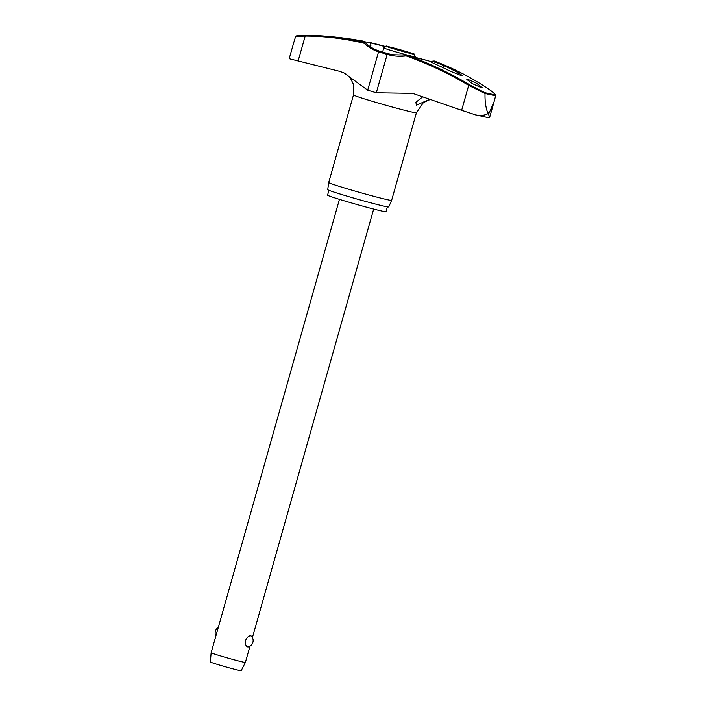 <?xml version="1.0" encoding="UTF-8"?>
<svg xmlns="http://www.w3.org/2000/svg" width="706" height="706" viewBox="0 0 706 706"><rect width="100%" height="100%" fill="white"/><g stroke="black" fill="none" stroke-linecap="round" stroke-linejoin="round"><path stroke-width="1.06" d="M364.111 42.228L362.822 41.036A39.615 1.324 15.8 0 0 364.94 42.545A0.891 0.512 103.6 0 0 364.278 43.304A0.891 0.468 -46.2 0 1 365.461 42.898A50.638 41.31 103.1 0 0 365.655 43.075M406.321 55.086L406.109 55.915L406.647 55.121A39.615 1.324 15.8 0 0 428.727 60.901L433.952 63.496A389.377 358.692 -78.7 0 1 449.766 70.979L461.336 75.657L462.439 75.639L458.388 72.824A389.377 332.702 102.7 0 0 443.792 65.596L436.529 62.569A39.615 1.324 15.8 0 0 435.823 61.581A39.615 1.324 15.8 0 0 434.419 61.051A0.891 0.803 -70.1 0 1 434.419 61.051A0.891 0.891 0 0 0 433.943 61.007A0.891 0.485 80 0 0 433.784 61.095A38.954 1.297 -164.2 0 1 437.111 62.596M485.022 93.669C484.828 100.949 485.702 107.268 487.634 112.642A114.504 3.821 15.8 0 0 488.411 112.801A114.504 3.821 15.8 0 0 489.17 112.969L488.27 113.489L489.655 117.364L489.037 117.805L475.685 114.91L461.636 110.304L468.696 85.364L485.04 93.501A111.663 3.724 15.8 0 0 490.873 94.789A111.663 3.724 15.8 0 0 495.63 95.76L495.188 94.895A111.036 3.707 -164.2 0 1 490.538 93.942A111.036 3.707 -164.2 0 1 484.837 92.68L485.04 93.501M387.365 206.832L385.997 211.668A30.367 1.015 -164.2 0 1 382.678 211.209A30.367 1.015 -164.2 0 1 349.682 202.419A30.367 1.015 -164.2 0 1 327.558 195.138L328.934 190.293M328.705 182.527L327.725 189.64A31.699 1.059 15.8 0 0 350.891 197.265A31.699 1.059 15.8 0 0 385.273 206.417A31.699 1.059 15.8 0 0 388.732 206.902L391.636 200.336A32.697 1.094 -164.2 0 1 391.636 200.336A32.697 1.094 -164.2 0 1 388.062 199.833A32.697 1.094 -164.2 0 1 352.594 190.382A32.697 1.094 -164.2 0 1 328.705 182.527A32.697 1.094 -164.2 0 1 328.705 182.519L353.485 94.939L353.397 84.226L350.6 78.578C347.908 75.463 345.746 73.6 344.122 73L367.702 90.183A35.168 1.174 15.8 0 0 376.316 92.777L412.692 93.368L461.636 110.304M293.784 42.501L295.585 36.562L305.186 36.077A0.891 0.503 -89.6 0 1 305.698 35.3L296.467 35.9L295.585 36.562M487.996 88.656A0.891 0.494 123.7 0 0 487.952 88.621C472.49 78.331 456.279 69.779 439.335 62.975L439.335 62.975A388.132 316.597 103.1 0 1 487.899 88.594C492.214 91.489 494.641 93.589 495.188 94.895L495.603 95.937L494.103 101.655L489.17 112.969M467.778 79.328L476.612 83.29L482.083 87.465L481.104 87.553L472.27 83.582L466.798 79.407L467.778 79.328M344.122 73L339.551 71.315L289.928 58.907L289.46 57.786L293.899 42.078M363.616 41.61A389.377 358.692 101.3 0 1 364.923 41.822L370.624 42.704L370.888 45.616L369.997 46.534M429.91 99.202L416.363 105.203L415.922 102.291L422.806 96.74M429.901 61.563A50.638 41.31 -76.9 0 0 433.784 61.095A0.891 0.803 -70.1 0 1 434.402 61.051L435.823 61.581A389.65 389.65 0 0 1 439.335 62.975M433.599 63.337L435.779 62.569M370.624 42.704L370.844 42.995A38.954 1.297 -164.2 0 1 384.841 46.578M362.822 41.036L355.074 39.721A389.377 332.702 -77.3 0 0 352.259 39.28A389.65 389.65 0 0 0 323.639 36.041L323.639 36.041A388.132 316.597 -76.9 0 0 305.716 35.3A0.891 0.503 -89.6 0 1 305.716 35.3L323.639 36.041A388.132 316.597 -76.9 0 1 364.94 42.545A0.891 0.803 109.9 0 1 365.081 42.581L362.16 41.451M245.388 662.413L241.196 670.7A16.017 0.538 15.8 0 1 239.44 670.453A16.017 0.538 15.8 0 1 222.09 665.829A16.017 0.538 15.8 0 1 210.37 661.981L211.138 652.723A17.8 0.591 15.8 0 0 224.155 657.004A17.8 0.591 15.8 0 0 243.446 662.14A17.8 0.591 15.8 0 0 245.388 662.413L249.977 646.211M250.886 635.824L251.565 636.221A6.672 6.672 0 0 1 248.388 646.917L247.744 646.943C245.829 646.272 245.088 644.119 245.52 640.492C247.056 637.156 248.847 635.603 250.886 635.824M434.031 61.007A0.891 0.485 80 0 0 433.943 61.007L429.769 61.493M469.375 84.641A388.132 367.27 -79.8 0 0 406.647 55.121L406.63 55.112A0.891 0.891 0 0 0 406.277 55.086L392.501 54.741L387.709 53.603L387.179 54.406A51.379 48.617 -79.8 0 0 406.109 55.915A387.241 366.432 100.2 0 1 468.696 85.364L469.375 84.641L484.837 92.68M475.685 114.91C480.636 115.89 484.837 115.422 488.27 113.489L487.634 112.642M298.126 61.016L305.186 36.077A387.241 315.873 103.1 0 1 364.278 43.304A51.379 41.91 -76.9 0 0 378.557 51.803A35.168 1.174 15.8 0 0 387.179 54.406L376.316 92.777M379.537 51.273A0.891 0.512 107.2 0 0 378.557 51.803L367.702 90.183M430.395 99.369L423.371 102.635L416.416 112.748A32.697 1.094 -164.2 0 1 412.842 112.254A32.697 1.094 -164.2 0 1 377.304 102.785A32.697 1.094 -164.2 0 1 353.485 94.939M365.329 42.731A0.891 0.803 109.9 0 0 365.081 42.581A0.891 0.891 0 0 1 365.39 42.775C369.503 46.702 374.145 49.464 379.325 51.07L387.709 53.603M385.158 46.428A39.615 1.324 15.8 0 0 370.668 42.713L385.167 46.428M443.191 67.741L443.792 65.596M392.236 50.814A16.353 0.547 15.8 0 0 413.46 56.577A16.353 0.547 15.8 0 0 415.252 56.824C412.957 52.085 417.767 55.889 406.453 51.591A14.129 0.468 15.8 0 0 388.071 46.605A14.129 0.468 15.8 0 0 393.833 48.89A14.129 0.468 15.8 0 0 412.172 53.868A14.129 0.468 15.8 0 0 406.418 51.582L387.303 46.437C386.553 45.625 385.379 46.119 383.782 47.92A16.353 0.547 15.8 0 0 392.236 50.814M457.894 74.571L458.388 72.824M364.737 42.457L364.923 41.822M362.143 41.389A38.954 1.297 -164.2 0 1 363.466 41.425M495.594 95.416C495.188 95.116 496.936 94.957 487.952 88.621A0.891 0.494 123.7 0 0 487.899 88.594M415.084 57.407L415.252 56.824M252.43 637.527L373.677 209.038M218.304 627.413A6.672 6.672 0 0 0 215.842 636.097M211.138 652.723L339.436 199.348M382.608 52.076L383.782 47.92M436.308 62.507L437.058 62.64M428.674 60.875L406.63 55.103M296.035 36.006L305.698 35.3M493.979 102.088L489.655 117.364M416.416 112.748L391.636 200.327"/></g></svg>
